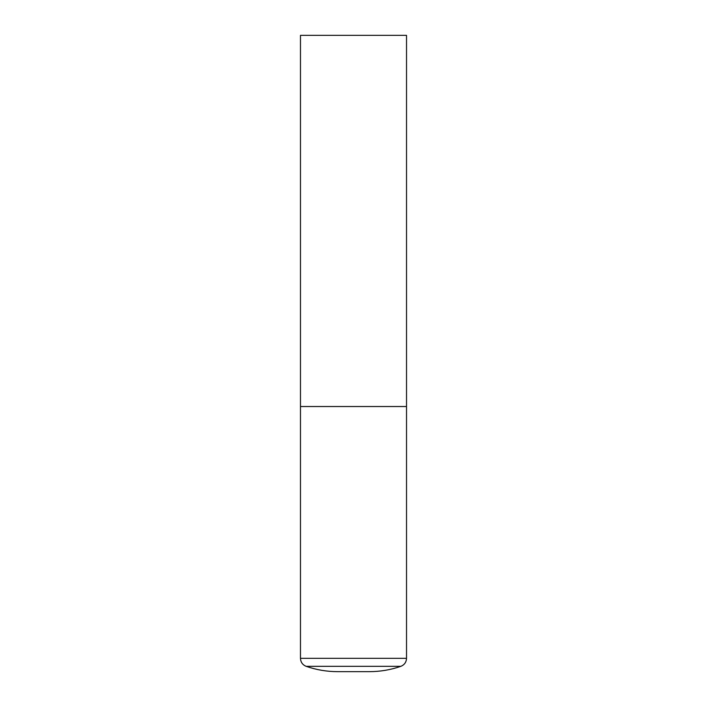 <?xml version="1.0" encoding="UTF-8"?>
<svg xmlns="http://www.w3.org/2000/svg" width="707" height="707" viewBox="0 0 707 707"><rect width="100%" height="100%" fill="white"/><g stroke="black" fill="none" stroke-linecap="round" stroke-linejoin="round"><path stroke-width="1.06" d="M300.475 658.314L406.525 658.314L406.525 406.525L300.475 406.525L406.525 406.525L406.525 35.35L300.475 35.35L300.475 658.314C300.678 662.194 302.569 664.863 306.166 666.33C316.347 669.865 326.82 671.641 337.593 671.65L369.408 671.65C380.18 671.641 390.653 669.865 400.834 666.33L306.166 666.33M406.525 658.314C406.322 662.194 404.431 664.863 400.834 666.33"/></g></svg>
